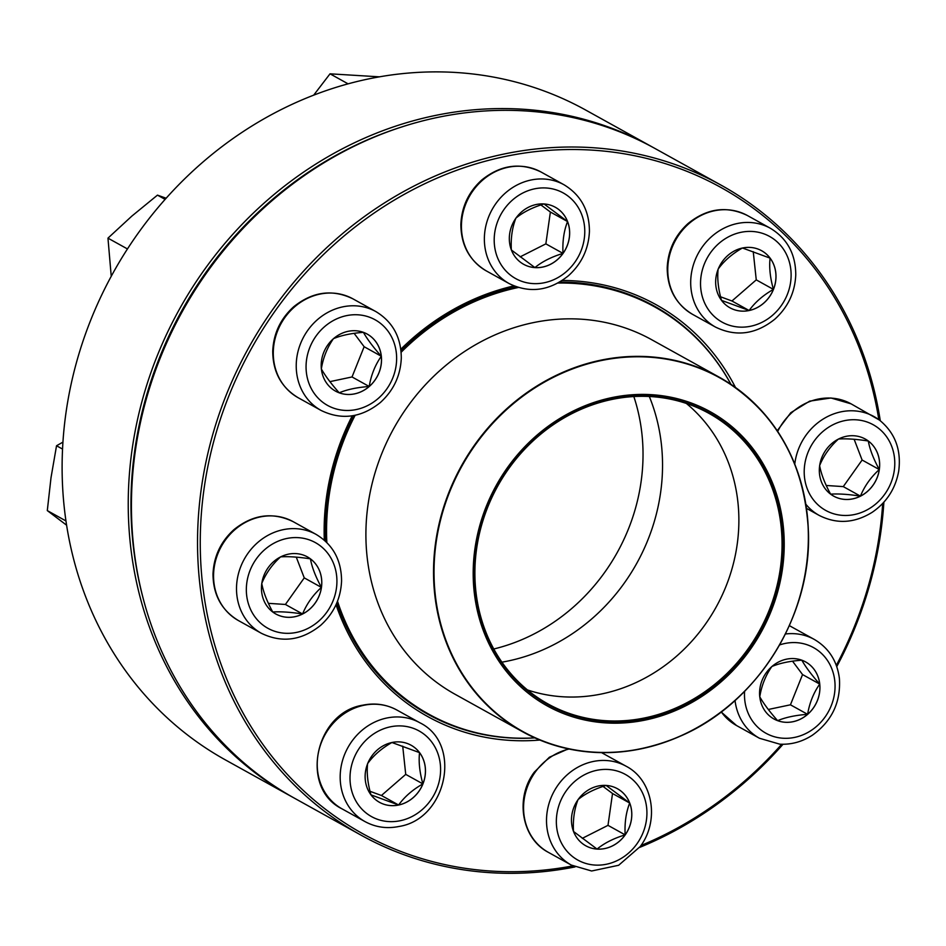 <?xml version="1.0" encoding="UTF-8"?>
<svg xmlns="http://www.w3.org/2000/svg" width="946" height="946" viewBox="0 0 946 946"><rect width="100%" height="100%" fill="white"/><g stroke="black" fill="none" stroke-linecap="round" stroke-linejoin="round"><path stroke-width="1.42" d="M575.014 866.926A371.518 334.494 -61 0 1 360.84 835.046A371.518 334.494 -61 0 1 248.597 347.892A371.518 334.494 -61 0 1 721.337 185.298A371.518 334.494 -61 0 1 880.277 420.722M883.883 502.184A371.518 334.494 -61 0 1 836.761 666.599M783.016 744.266A371.518 334.494 -61 0 1 639.602 847.427M721.337 185.298L655.223 148.617A371.518 334.494 119 0 0 182.483 311.21A371.518 334.494 119 0 0 294.726 798.353L360.84 835.046M640.962 845.511A369.425 332.602 119 0 0 781.692 744.254M836.323 665.357A369.425 332.602 119 0 0 882.689 503.473M878.834 419.646A369.425 332.602 119 0 0 493.978 158.999A369.425 332.602 119 0 0 202.539 584.037A369.425 332.602 119 0 0 572.85 865.897M539.859 740.044A235.471 211.999 -61 0 1 336.031 604.707M324.301 540.142A235.471 211.999 -61 0 1 352.219 415.826M400.82 349.228A235.471 211.999 -61 0 1 513.915 285.893M562.231 280.454A235.471 211.999 -61 0 1 735.48 387.47M730.974 384.348A233.378 210.118 119 0 0 654.313 306.102A233.378 210.118 119 0 0 559.665 282.062M516.268 286.804A233.378 210.118 119 0 0 400.974 350.517M353.414 415.625A233.378 210.118 119 0 0 325.519 541.23M336.859 602.827A233.378 210.118 119 0 0 427.864 714.242A233.378 210.118 119 0 0 534.833 737.88M379.452 802.303A32.625 29.373 119 0 0 398.597 805.011A32.625 29.373 119 0 0 422.897 783.903C412.681 789.685 404.581 796.721 398.597 805.011L370.962 794.865C367.687 783.253 366.563 772.835 367.616 763.611C373.493 755.416 381.593 748.381 391.916 742.504A32.625 29.373 -61 0 1 411.132 745.247A32.625 29.373 -61 0 1 420.982 788.03A32.625 29.373 -61 0 1 379.464 802.303A32.625 29.373 -61 0 1 365.854 769.595A32.625 29.373 -61 0 1 391.951 742.515L419.551 752.638A32.625 29.373 119 0 0 411.108 745.235M422.897 783.903A32.625 29.373 119 0 0 419.551 752.638C418.51 761.861 419.622 772.279 422.897 783.903L405.728 774.372L402.712 746.158M370.016 791.305L381.427 795.491L405.728 774.372M398.597 805.011L381.427 795.491M401.139 352.267A232.858 209.645 -61 0 1 472.208 302.649A232.858 209.645 -61 0 1 518.337 287.489M557.939 283.031A232.858 209.645 -61 0 1 654.857 307.001A232.858 209.645 -61 0 1 730.939 384.324M534.786 737.856A232.858 209.645 -61 0 1 428.916 714.23A232.858 209.645 -61 0 1 337.509 601.218M326.843 542.519A232.858 209.645 -61 0 1 355.14 415.294M578.384 408.589A168.175 151.419 -61 0 1 781.313 576.031A168.175 151.419 -61 0 1 526.425 691.751A168.175 151.419 -61 0 1 578.384 408.589M578.822 409.902A166.709 150.095 -61 0 1 779.989 575.878A166.709 150.095 -61 0 1 527.324 690.592A166.709 150.095 -61 0 1 578.822 409.902M578.775 410.328A166.082 149.527 -61 0 1 709.051 413.426A166.082 149.527 -61 0 1 759.224 631.207A166.082 149.527 -61 0 1 547.9 703.883A166.082 149.527 -61 0 1 475.838 555.03A166.082 149.527 -61 0 1 578.775 410.328M686.358 403.445A166.082 149.527 -61 0 1 687.423 404.332A166.082 149.527 -61 0 1 716.051 607.249A166.082 149.527 -61 0 1 528.731 690.355A166.082 149.527 -61 0 1 527.419 689.918M649.311 396.492A187.332 168.66 -61 0 1 501.912 662.165M633.832 396.551A187.332 168.66 -61 0 1 493.765 648.991M652.031 146.855L585.917 110.174A371.518 334.494 119 0 0 113.177 272.755A371.518 334.494 119 0 0 225.42 759.91L291.534 796.591A371.518 334.494 -61 0 1 179.302 309.437A371.518 334.494 -61 0 1 652.031 146.855A371.518 334.494 -61 0 1 653.627 147.742M293.13 797.466A371.518 334.494 -61 0 1 291.534 796.591M402.842 126.622A369.425 332.602 119 0 0 142.491 595.862M578.065 799.642A32.625 29.373 -61 0 1 617.466 788.739A32.625 29.373 -61 0 1 627.316 831.522A32.625 29.373 -61 0 1 585.799 845.795A32.625 29.373 -61 0 1 578.065 799.642M625.164 834.869A32.625 29.373 119 0 0 629.693 803.036C626.027 812.378 624.514 822.985 625.164 834.869C613.682 838.369 604.317 843.111 597.056 849.082A32.625 29.373 119 0 0 625.164 834.869L607.994 825.35L612.523 793.517L603.04 786.422M585.787 845.783A32.625 29.373 119 0 0 597.056 849.082L573.489 831.451C572.827 819.709 574.34 809.102 578.03 799.618C585.16 793.718 594.537 788.976 606.126 785.417L629.693 803.036A32.625 29.373 119 0 0 617.442 788.728M582.287 838.345L607.994 825.35M629.693 803.036L612.523 793.517M773.923 718.96A32.625 29.373 119 0 0 777.624 720.663A32.625 29.373 119 0 0 807.612 714.325A32.625 29.373 119 0 0 819.721 684.088C813.536 692.898 809.504 702.984 807.612 714.325C795.456 715.235 785.464 717.352 777.624 720.663C769.536 711.546 763.576 703.576 759.744 696.764A32.625 29.373 -61 0 1 773.615 665.133A32.625 29.373 -61 0 1 805.602 661.916A32.625 29.373 -61 0 1 815.452 704.699A32.625 29.373 -61 0 1 773.934 718.972A32.625 29.373 -61 0 1 759.78 696.776C761.577 685.543 765.61 675.468 771.841 666.528C779.681 663.205 789.673 661.1 801.83 660.19C805.59 666.906 811.55 674.865 819.721 684.088A32.625 29.373 119 0 0 805.578 661.904M768.306 709.476L790.442 704.805L802.551 674.569L792.523 661.171M807.612 714.325L790.442 704.805M819.721 684.088L802.551 674.569M830.647 494.179A32.625 29.373 -61 0 1 824.817 451.632A32.625 29.373 -61 0 1 865.33 439.074A32.625 29.373 -61 0 1 875.18 481.857A32.625 29.373 -61 0 1 833.663 496.13A32.625 29.373 -61 0 1 830.647 494.179M833.651 496.118A32.625 29.373 119 0 0 860.446 496.13A32.625 29.373 119 0 0 879.283 469.547A32.625 29.373 119 0 0 868.298 441.002C869.764 449.255 873.43 458.763 879.283 469.547C870.84 477.21 864.561 486.067 860.446 496.13C848.396 494.273 838.452 493.623 830.612 494.155C824.806 483.501 821.14 473.981 819.626 465.609C823.741 455.546 830.02 446.689 838.463 439.027C846.173 438.483 856.118 439.133 868.298 441.002A32.625 29.373 119 0 0 865.306 439.062M826.236 485.475L843.276 486.611L862.113 460.028L854.132 439.275M860.446 496.13L843.276 486.611M879.283 469.547L862.113 460.028M749.161 310.525A32.625 29.373 -61 0 1 729.993 307.805A32.625 29.373 -61 0 1 720.143 265.022A32.625 29.373 -61 0 1 761.66 250.737A32.625 29.373 -61 0 1 775.271 283.457A32.625 29.373 -61 0 1 749.161 310.525M729.981 307.793A32.625 29.373 119 0 0 749.126 310.513A32.625 29.373 119 0 0 773.426 289.393A32.625 29.373 119 0 0 770.091 258.14C769.039 267.351 770.15 277.769 773.426 289.393C763.209 295.187 755.109 302.223 749.126 310.513L721.491 300.367C718.215 288.743 717.092 278.325 718.144 269.113C724.021 260.919 732.121 253.871 742.444 247.994L770.091 258.14A32.625 29.373 119 0 0 761.636 250.725M720.556 296.796L731.956 300.982L756.256 279.874L753.241 251.648M749.126 310.513L731.956 300.982M773.426 289.393L756.256 279.874M563.059 253.41A32.625 29.373 -61 0 1 523.658 264.312A32.625 29.373 -61 0 1 513.808 221.53A32.625 29.373 -61 0 1 555.314 207.257A32.625 29.373 -61 0 1 563.059 253.41M523.635 264.301A32.625 29.373 119 0 0 534.916 267.588A32.625 29.373 119 0 0 563.012 253.386A32.625 29.373 119 0 0 567.553 221.553C563.887 230.895 562.373 241.502 563.012 253.386C551.542 256.886 542.176 261.616 534.916 267.588L511.348 249.969C510.686 238.226 512.2 227.619 515.889 218.136C523.02 212.235 532.385 207.493 543.985 203.934L567.553 221.553A32.625 29.373 119 0 0 555.302 207.245M520.134 256.863L545.854 243.855L550.383 212.022L540.899 204.939M563.012 253.386L545.854 243.855M567.553 221.553L550.383 212.022M348.104 83.851L330.024 73.823L379.512 76.839M313.658 95.191L330.024 73.823M381.344 356.275A32.625 29.373 -61 0 1 367.497 387.919A32.625 29.373 -61 0 1 335.523 391.136A32.625 29.373 -61 0 1 325.672 348.353A32.625 29.373 -61 0 1 367.19 334.068A32.625 29.373 -61 0 1 381.344 356.275M335.511 391.124A32.625 29.373 119 0 0 339.212 392.815C331.124 383.698 325.164 375.739 321.333 368.916C323.165 357.706 327.198 347.62 333.43 338.68C341.258 335.369 351.25 333.264 363.418 332.342C367.166 339.058 373.138 347.028 381.297 356.252A32.625 29.373 119 0 0 367.166 334.068M369.2 386.488A32.625 29.373 119 0 0 381.297 356.252C375.124 365.061 371.092 375.136 369.2 386.488C357.044 387.399 347.04 389.504 339.212 392.815A32.625 29.373 119 0 0 369.2 386.488L352.03 376.957L364.139 346.721L354.111 333.335M329.894 381.64L352.03 376.957M381.297 356.252L364.139 346.721M165.124 199.381L157.462 195.136L166.153 198.234M127.462 248.952L107.962 238.144L131.801 216.137L157.462 195.136M111.238 276.315L107.962 238.144M310.465 558.873A32.625 29.373 -61 0 1 316.295 601.42A32.625 29.373 -61 0 1 275.794 613.978A32.625 29.373 -61 0 1 265.944 571.195A32.625 29.373 -61 0 1 307.462 556.922A32.625 29.373 -61 0 1 310.465 558.873M275.783 613.966A32.625 29.373 119 0 0 302.578 613.978C290.528 612.121 280.584 611.471 272.744 612.003C266.938 601.349 263.272 591.829 261.758 583.457C265.873 573.394 272.152 564.537 280.595 556.875C288.317 556.331 298.25 556.981 310.43 558.85A32.625 29.373 119 0 0 307.438 556.91M321.415 587.395A32.625 29.373 119 0 0 310.43 558.85C311.896 567.103 315.562 576.622 321.415 587.395C312.972 595.058 306.693 603.926 302.578 613.978A32.625 29.373 119 0 0 321.415 587.395L304.257 577.876L296.264 557.123M268.368 603.335L285.408 604.459L304.257 577.876M302.578 613.978L285.408 604.459M62.542 449.078L56.535 445.755L62.933 442.137M65.948 520.939L47.3 510.592L51.013 477.671L56.535 445.755M66.598 525.196L47.3 510.592M400.312 820.702A48.979 44.095 119 0 0 431.778 742.078A48.979 44.095 119 0 0 353.804 758.55A48.979 44.095 119 0 0 400.312 820.702M342.074 808.877C299.291 788.077 315.042 712.515 362.921 705.16C375.018 702.712 386.346 704.344 396.906 710.044A56.512 50.883 119 0 0 363.702 705.314A56.512 50.883 119 0 0 318.495 752.212A56.512 50.883 119 0 0 342.074 808.877L365.014 821.601A56.512 50.883 -61 0 1 347.939 747.506A56.512 50.883 -61 0 1 419.847 722.768C462.618 743.568 446.879 819.13 398.999 826.473C386.89 828.933 375.562 827.301 365.014 821.601M492.7 335.936A202.716 182.507 -61 0 1 651.699 339.72L719.338 377.241A202.716 182.507 -61 0 1 807.281 558.932A202.716 182.507 -61 0 1 681.64 735.55A202.716 182.507 -61 0 1 522.641 731.766A202.716 182.507 -61 0 1 434.687 550.064A202.716 182.507 -61 0 1 560.328 373.457A202.716 182.507 -61 0 1 719.338 377.241C775.176 410.599 804.88 462.192 808.44 532.042C811.621 615.716 757.64 702.429 681.711 735.55C626.051 759.496 573.016 758.243 522.641 731.766L455.002 694.234A202.716 182.507 -61 0 1 367.06 512.543A202.716 182.507 -61 0 1 492.7 335.936M681.759 735.385A202.397 182.223 119 0 0 798.294 474.218A202.397 182.223 119 0 0 560.635 373.859A202.397 182.223 119 0 0 444.088 635.014A202.397 182.223 119 0 0 681.759 735.385M637.013 843.726A48.979 44.095 119 0 0 608.444 769.488A48.979 44.095 119 0 0 559.453 838.594A48.979 44.095 119 0 0 637.013 843.726M569.066 749.031A56.512 50.883 119 0 0 535.01 772.421A56.512 50.883 119 0 0 548.408 852.37L571.349 865.093A56.512 50.883 -61 0 1 554.273 790.998A56.512 50.883 -61 0 1 626.181 766.26C653.071 780.131 659.776 820.608 640.288 846.493L618.649 865.271L591.64 870.994L571.349 865.093M603.241 753.536A56.512 50.883 119 0 0 601.55 752.638L626.181 766.26M744.585 691.349A48.979 44.095 119 0 0 790.69 738.034A48.979 44.095 119 0 0 834.786 680.943A48.979 44.095 119 0 0 779.587 644.936M721.278 711.889A56.512 50.883 119 0 0 736.544 725.547L759.484 738.27A56.512 50.883 -61 0 1 735.03 700.489M785.405 633.997A56.512 50.883 -61 0 1 814.317 639.437C828.814 647.998 837.175 661.041 839.409 678.542C840.876 702.263 831.889 721.136 812.437 735.16C802.255 741.77 791.364 744.774 779.776 744.171L759.484 738.27M791.376 626.713A56.512 50.883 119 0 0 789.342 625.649L814.317 639.437M877.782 427.698A48.979 44.095 119 0 0 804.715 464.64A48.979 44.095 119 0 0 865.992 510.462A48.979 44.095 119 0 0 877.782 427.698M806.489 508.369L819.212 515.428A56.512 50.883 -61 0 1 805.874 504.277M794.77 464.096A56.512 50.883 -61 0 1 874.045 416.595A56.512 50.883 -61 0 1 879.26 419.965M777.222 430.737L790.797 412.693L809.693 401.128L830.943 397.982L851.104 403.859A56.512 50.883 119 0 0 777.707 431.459M740.813 232.349A48.979 44.095 119 0 0 709.346 310.974A48.979 44.095 119 0 0 787.32 294.502A48.979 44.095 119 0 0 740.813 232.349M692.602 314.368C675.775 304.151 667.308 288.625 667.202 267.789C668.006 250.193 674.971 235.424 688.12 223.469C707.123 208.226 726.895 205.578 747.435 215.534A56.512 50.883 119 0 0 714.23 210.816A56.512 50.883 119 0 0 669.023 257.702A56.512 50.883 119 0 0 692.602 314.368L715.543 327.103A56.512 50.883 -61 0 1 691.964 270.426A56.512 50.883 -61 0 1 737.171 223.54A56.512 50.883 -61 0 1 770.375 228.27C787.202 238.487 795.669 254.013 795.763 274.837C794.971 292.444 788.006 307.214 774.845 319.157C755.854 334.411 736.083 337.06 715.543 327.103M504.112 209.326A48.979 44.095 119 0 0 532.681 283.564A48.979 44.095 119 0 0 581.672 214.458A48.979 44.095 119 0 0 504.112 209.326M486.268 270.875C469.441 260.658 460.974 245.132 460.868 224.308C461.66 206.701 468.637 191.932 481.786 179.977C500.789 164.734 520.548 162.085 541.1 172.042A56.512 50.883 119 0 0 472.858 190.938A56.512 50.883 119 0 0 486.268 270.875L509.208 283.611A56.512 50.883 -61 0 1 495.799 203.674A56.512 50.883 -61 0 1 564.041 184.777C580.868 194.994 589.334 210.52 589.429 231.356C588.637 248.952 581.66 263.721 568.511 275.676C549.52 290.919 529.748 293.567 509.208 283.611M306.338 372.109A48.979 44.095 119 0 0 378.199 398.479A48.979 44.095 119 0 0 369.519 317.217A48.979 44.095 119 0 0 306.338 372.109M298.132 397.698C281.305 387.482 272.838 371.955 272.732 351.12C273.524 333.524 280.501 318.755 293.65 306.8C312.653 291.557 332.413 288.908 352.964 298.865A56.512 50.883 119 0 0 297.576 304.435A56.512 50.883 119 0 0 273.607 359.255A56.512 50.883 119 0 0 298.132 397.698L321.072 410.434A56.512 50.883 -61 0 1 296.547 371.991A56.512 50.883 -61 0 1 320.517 317.158A56.512 50.883 -61 0 1 375.905 311.601C392.732 321.817 401.199 337.344 401.293 358.167C400.501 375.775 393.524 390.544 380.375 402.499C361.384 417.742 341.612 420.391 321.072 410.434M263.343 625.353A48.979 44.095 119 0 0 336.409 588.412A48.979 44.095 119 0 0 275.132 542.59A48.979 44.095 119 0 0 263.343 625.353M238.404 620.552C221.577 610.324 213.11 594.798 213.004 573.974C213.808 556.366 220.773 541.597 233.922 529.654C252.925 514.399 272.696 511.751 293.236 521.707A56.512 50.883 119 0 0 223.079 543.477A56.512 50.883 119 0 0 233.177 617.17A56.512 50.883 119 0 0 238.404 620.552L261.344 633.276A56.512 50.883 -61 0 1 256.13 629.894A56.512 50.883 -61 0 1 246.031 556.201A56.512 50.883 -61 0 1 316.177 534.443C333.004 544.66 341.471 560.186 341.565 581.021C340.773 598.617 333.808 613.398 320.647 625.341C301.656 640.584 281.884 643.233 261.344 633.276M396.906 710.044L419.847 722.768M654.857 307.001L641.766 299.74M428.916 714.23L415.814 706.969M548.408 852.37C521.518 838.487 514.813 798.022 534.301 772.137L549.378 757.238L568.31 748.865M736.544 725.547L721.171 711.96M851.104 403.859L879.425 420.071C895.058 432.807 901.479 449.811 898.7 471.12C895.531 488.597 886.686 502.326 872.165 512.318C854.439 523.256 836.784 524.297 819.212 515.428M747.435 215.534L770.375 228.27M541.1 172.042L564.041 184.777M352.964 298.865L375.905 311.601M293.236 521.707L316.177 534.443"/></g></svg>
